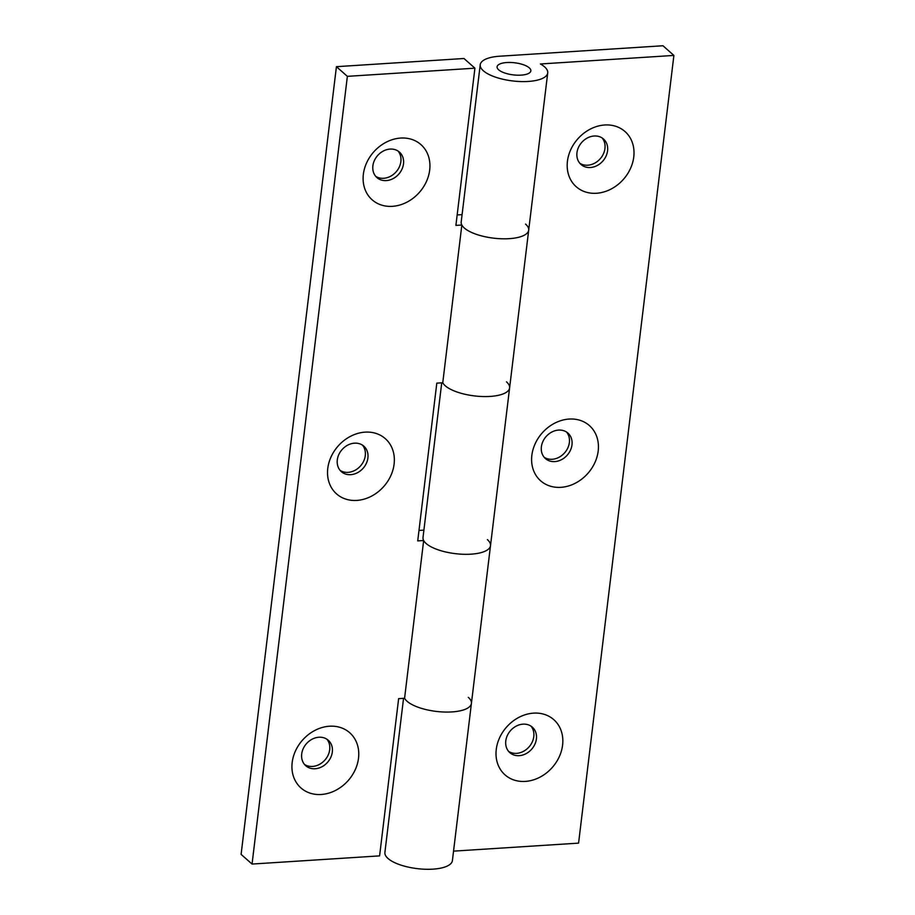 <?xml version="1.0" encoding="UTF-8"?>
<svg xmlns="http://www.w3.org/2000/svg" width="915" height="915" viewBox="0 0 915 915"><rect width="100%" height="100%" fill="white"/><g stroke="black" fill="none" stroke-linecap="round" stroke-linejoin="round"><path stroke-width="1.37" d="M604.735 124.989A36.829 30.492 131.4 0 0 567.437 161.246A36.829 30.492 131.4 0 0 596.477 193.259A36.829 30.492 131.4 0 0 633.763 156.991A36.829 30.492 131.4 0 0 604.735 124.989M594.178 136.003A16.996 14.08 131.4 0 0 578.52 147.326A16.996 14.08 131.4 0 0 581.025 164.506A16.996 14.08 131.4 0 0 590.369 167.514A16.996 14.08 131.4 0 0 606.016 156.191A16.996 14.08 131.4 0 0 603.523 139.023A16.996 14.08 131.4 0 0 594.178 136.003M579.801 163.247A16.996 14.08 131.4 0 0 587.75 165.203A16.996 14.08 131.4 0 0 602.939 154.818A16.996 14.08 131.4 0 0 602.127 137.959M569.153 419.059A36.829 30.492 131.4 0 0 531.855 455.327A36.829 30.492 131.4 0 0 560.884 487.329A36.829 30.492 131.4 0 0 598.181 451.072A36.829 30.492 131.4 0 0 569.153 419.059M558.585 430.084A16.996 14.08 131.4 0 0 542.938 441.407A16.996 14.08 131.4 0 0 545.432 458.575A16.996 14.08 131.4 0 0 554.776 461.595A16.996 14.08 131.4 0 0 570.434 450.272A16.996 14.08 131.4 0 0 567.929 433.092A16.996 14.08 131.4 0 0 558.585 430.084M544.208 457.328A16.996 14.08 131.4 0 0 552.157 459.284A16.996 14.08 131.4 0 0 567.346 448.888A16.996 14.08 131.4 0 0 566.534 432.04M533.559 713.14A36.829 30.492 131.4 0 0 496.262 749.396A36.829 30.492 131.4 0 0 525.302 781.41A36.829 30.492 131.4 0 0 562.588 745.142A36.829 30.492 131.4 0 0 533.559 713.14M523.003 724.154A16.996 14.08 131.4 0 0 507.345 735.477A16.996 14.08 131.4 0 0 509.849 752.656A16.996 14.08 131.4 0 0 519.194 755.664A16.996 14.08 131.4 0 0 534.84 744.341A16.996 14.08 131.4 0 0 532.347 727.173A16.996 14.08 131.4 0 0 523.003 724.154M508.626 751.398A16.996 14.08 131.4 0 0 516.575 753.354A16.996 14.08 131.4 0 0 531.764 742.969A16.996 14.08 131.4 0 0 530.952 726.11M468.286 697.344A33.992 12.181 -173.1 0 1 471.419 703.395L452.399 860.615A33.992 12.181 -173.1 0 1 425.246 869.25A33.992 12.181 -173.1 0 1 388.04 858.499A33.992 12.181 -173.1 0 1 384.895 852.448L403.549 698.339M471.419 703.395A33.992 12.181 -173.1 0 1 444.278 712.03A33.992 12.181 -173.1 0 1 407.061 701.267A33.992 12.181 -173.1 0 1 404.579 698.271A33.992 12.181 6.9 0 0 407.061 701.267A33.992 12.181 6.9 0 0 444.278 712.03A33.992 12.181 6.9 0 0 471.419 703.395L490.509 545.637A33.992 12.181 -173.1 0 1 463.367 554.273A33.992 12.181 -173.1 0 1 426.15 543.521A33.992 12.181 6.9 0 0 463.367 554.273A33.992 12.181 6.9 0 0 490.509 545.637L509.609 387.891A33.992 12.181 -173.1 0 1 482.457 396.527A33.992 12.181 -173.1 0 1 445.239 385.764A33.992 12.181 -173.1 0 1 442.757 382.767A33.992 12.181 6.9 0 0 445.239 385.764A33.992 12.181 6.9 0 0 482.457 396.527A33.992 12.181 6.9 0 0 509.609 387.891L528.698 230.134A33.992 12.181 -173.1 0 1 501.546 238.769A33.992 12.181 -173.1 0 1 464.328 228.018A33.992 12.181 6.9 0 0 501.546 238.769A33.992 12.181 6.9 0 0 528.698 230.134L547.719 72.914A33.992 12.181 -173.1 0 1 520.566 81.549A33.992 12.181 -173.1 0 1 483.36 70.787A33.992 12.181 -173.1 0 1 480.226 64.748A33.992 12.181 -173.1 0 1 499.682 56.215L662.952 45.75L673.898 55.426L540.399 63.981A33.992 12.181 -173.1 0 1 544.585 66.864A33.992 12.181 -173.1 0 1 547.719 72.914M498.664 69.814A16.996 6.096 -173.1 0 1 497.097 66.784A16.996 6.096 -173.1 0 1 510.673 62.472A16.996 6.096 -173.1 0 1 529.282 67.847A16.996 6.096 -173.1 0 1 530.849 70.867A16.996 6.096 -173.1 0 1 517.272 75.19A16.996 6.096 -173.1 0 1 498.664 69.814A16.996 6.096 -173.1 0 1 497.097 66.784A16.996 6.096 -173.1 0 1 510.673 62.472A16.996 6.096 -173.1 0 1 529.282 67.847A16.996 6.096 -173.1 0 1 530.849 70.867A16.996 6.096 -173.1 0 1 517.272 75.19A16.996 6.096 -173.1 0 1 498.664 69.814M480.226 64.748L461.194 221.968A33.992 12.181 6.9 0 0 464.328 228.018A33.992 12.181 -173.1 0 1 461.846 225.021L455.899 225.399L474.919 68.179L347.368 76.345L336.423 66.681L463.974 58.503L474.919 68.179M506.464 381.841A33.992 12.181 -173.1 0 1 509.609 387.891M441.728 382.836L423.016 537.471A33.992 12.181 6.9 0 0 426.15 543.521A33.992 12.181 -173.1 0 1 423.668 540.525L417.72 540.902L436.81 383.145L442.757 382.767L461.846 225.021M673.898 55.426L578.577 843.127L453.543 851.133M400.656 138.062A36.829 30.492 131.4 0 0 363.358 174.33A36.829 30.492 131.4 0 0 392.386 206.333A36.829 30.492 131.4 0 0 429.684 170.076A36.829 30.492 131.4 0 0 400.656 138.062M390.099 149.088A16.996 14.08 131.4 0 0 374.441 160.411A16.996 14.08 131.4 0 0 376.934 177.59A16.996 14.08 131.4 0 0 386.279 180.598A16.996 14.08 131.4 0 0 401.937 169.275A16.996 14.08 131.4 0 0 399.443 152.096A16.996 14.08 131.4 0 0 390.099 149.088M375.71 176.332A16.996 14.08 131.4 0 0 383.66 178.288A16.996 14.08 131.4 0 0 398.86 167.891A16.996 14.08 131.4 0 0 398.048 151.044M365.062 432.143A36.829 30.492 131.4 0 0 327.776 468.4A36.829 30.492 131.4 0 0 356.804 500.413A36.829 30.492 131.4 0 0 394.102 464.157A36.829 30.492 131.4 0 0 365.062 432.143M354.505 443.169A16.996 14.08 131.4 0 0 338.859 454.492A16.996 14.08 131.4 0 0 341.352 471.66A16.996 14.08 131.4 0 0 350.697 474.668A16.996 14.08 131.4 0 0 366.355 463.345A16.996 14.08 131.4 0 0 363.85 446.177A16.996 14.08 131.4 0 0 354.505 443.169M340.128 470.401A16.996 14.08 131.4 0 0 348.077 472.357A16.996 14.08 131.4 0 0 363.266 461.972A16.996 14.08 131.4 0 0 362.454 445.125M329.48 726.224A36.829 30.492 131.4 0 0 292.182 762.481A36.829 30.492 131.4 0 0 321.222 794.483A36.829 30.492 131.4 0 0 358.508 758.226A36.829 30.492 131.4 0 0 329.48 726.224M318.923 737.238A16.996 14.08 131.4 0 0 303.265 748.562A16.996 14.08 131.4 0 0 305.759 765.741A16.996 14.08 131.4 0 0 315.103 768.749A16.996 14.08 131.4 0 0 330.761 757.426A16.996 14.08 131.4 0 0 328.268 740.258A16.996 14.08 131.4 0 0 318.923 737.238M304.546 764.482A16.996 14.08 131.4 0 0 312.484 766.438A16.996 14.08 131.4 0 0 327.684 756.042A16.996 14.08 131.4 0 0 326.872 739.194M525.553 224.095A33.992 12.181 -173.1 0 1 528.698 230.134M487.375 539.598A33.992 12.181 -173.1 0 1 490.509 545.637M336.423 66.681L241.103 854.381L252.048 864.057L379.599 855.88L398.631 698.648L404.579 698.271L423.668 540.525M252.048 864.057L347.368 76.345M457.157 214.945L462.086 214.636M418.978 530.448L423.908 530.128"/></g></svg>

